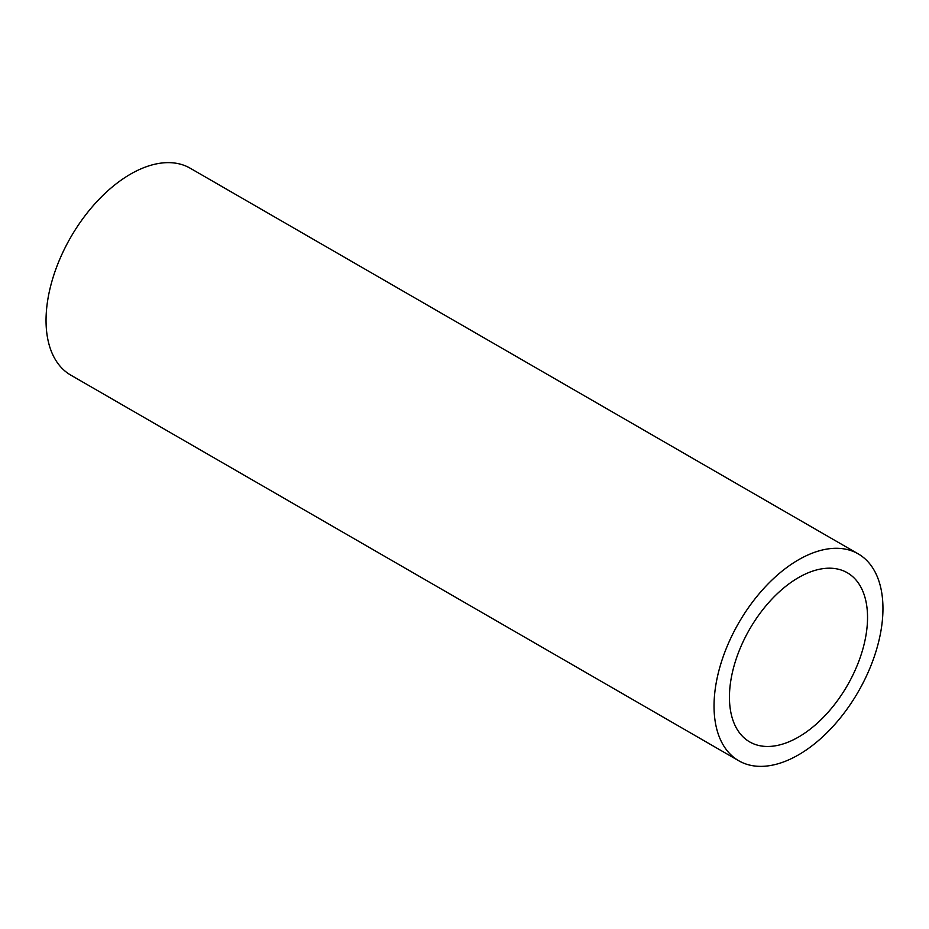 <?xml version="1.0" encoding="UTF-8"?>
<svg xmlns="http://www.w3.org/2000/svg" width="929" height="929" viewBox="0 0 929 929"><rect width="100%" height="100%" fill="white"/><g stroke="black" fill="none" stroke-linecap="round" stroke-linejoin="round"><path stroke-width="1.39" d="M798.499 737.057A97.65 56.379 120 0 0 862.286 651.008A97.65 56.379 120 0 0 847.318 572.763A97.65 56.379 120 0 0 798.499 577.606A97.65 56.379 120 0 0 734.7 663.654A97.65 56.379 120 0 0 749.668 741.899A97.65 56.379 120 0 0 798.499 737.057M798.499 559.804A119.446 68.967 120 0 0 720.463 665.059A119.446 68.967 120 0 0 738.776 760.77A119.446 68.967 120 0 0 798.499 754.859A119.446 68.967 120 0 0 876.523 649.603A119.446 68.967 120 0 0 858.222 553.881A119.446 68.967 120 0 0 798.499 559.804M858.222 553.881L190.224 168.23A119.446 68.967 120 0 0 130.501 174.141A119.446 68.967 120 0 0 52.477 279.397A119.446 68.967 120 0 0 70.778 375.119L738.776 760.77"/></g></svg>
